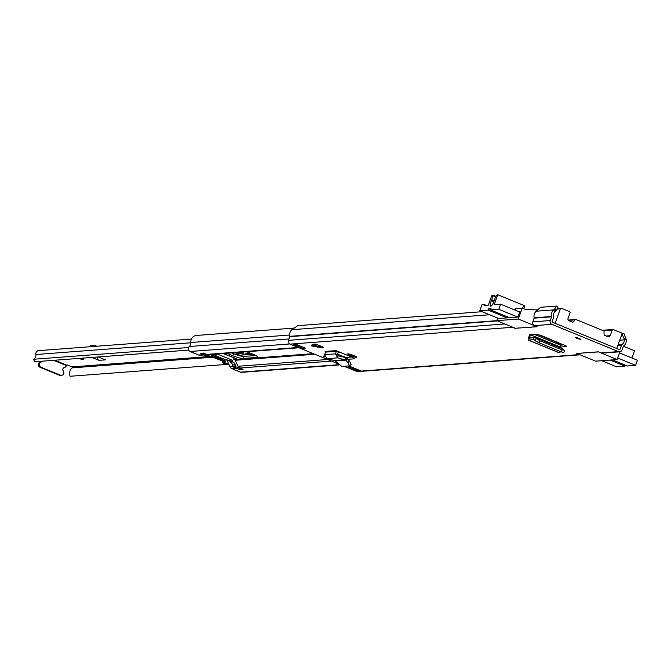 <?xml version="1.0" encoding="UTF-8"?>
<svg xmlns="http://www.w3.org/2000/svg" width="671" height="671" viewBox="0 0 671 671"><rect width="100%" height="100%" fill="white"/><g stroke="black" fill="none" stroke-linecap="round" stroke-linejoin="round"><path stroke-width="1.01" d="M539.845 340.759L534.41 337.278L563.43 349.163L564.605 350.572L563.707 352.56L561.182 351.856L562.08 349.868L539.845 340.759M561.182 351.856L538.947 342.747L535.198 340.767L536.095 338.78M564.546 350.438L562.08 349.868M561.082 351.814L558.666 352.485M560.386 347.913L560.646 347.175L566.374 346.211M324.538 356.041A4.118 0.562 -160.1 0 0 323.59 356.075A4.118 0.562 -160.1 0 0 324.789 356.964M352.954 355.269A4.211 0.579 -160.1 0 0 347.662 353.936A4.211 0.579 -160.1 0 0 350.279 355.471L351.411 355.932A4.211 0.579 -160.1 0 0 356.704 357.266A4.211 0.579 -160.1 0 0 354.087 355.731L352.954 355.269M577.253 338.561L580.935 339.484L579.115 338.419L575.433 337.496L577.253 338.561M303.024 348.308L293.294 344.324L295.626 344.148L305.347 348.132L303.024 348.308L303.376 347.326M350.732 366.727L360.453 370.711L358.129 370.887L348.4 366.903L350.732 366.727M515.303 328.253L537.127 326.752L534.41 325.636A2.927 2.776 -94.3 0 1 532.808 321.845L534.141 318.155A0.545 0.52 85.7 0 0 534.158 317.828A6.584 6.24 -94.3 0 1 536.188 311.21L540.667 307.268L556.662 306.051L558.004 307.746L556.15 310.556L554.808 308.87L556.662 306.051M515.253 328.404L512.535 327.297A2.927 2.776 -94.3 0 1 511.747 326.802M580.08 354.8L357.895 371.617A2.927 2.776 -94.3 0 1 356.687 371.424L344.231 366.324M337.832 363.699L290.082 344.131A2.927 2.776 -94.3 0 1 288.471 340.348L289.813 336.649A0.545 0.52 85.7 0 0 289.83 336.322A6.584 6.24 -94.3 0 1 291.86 329.713L297.79 325.653L482.105 311.696M621.983 333.915L623.963 333.63L626.244 339.643A6.584 6.24 -94.3 0 1 623.585 345.993A0.545 0.52 85.7 0 0 623.393 346.253L622.051 349.943A2.927 2.776 -94.3 0 1 618.469 351.612L601.023 352.929L598.306 351.822L576.431 353.474L579.148 354.59A2.927 2.776 85.7 0 0 580.038 354.783M618.469 351.612L551.864 324.319A2.927 2.776 -94.3 0 1 550.254 320.528L551.596 316.829A0.545 0.52 85.7 0 0 551.612 316.502A6.584 6.24 -94.3 0 1 553.642 309.893L554.808 308.87M335.995 350.623A0.545 0.52 -94.3 0 1 336.305 351.302L325.427 352.124A0.545 0.52 85.7 0 0 325.116 351.445L335.995 350.623L338.377 351.596A2.743 2.6 -94.3 0 1 338.285 351.99L337.505 354.548L338.125 355.731L337.664 357.869L335.525 353.86L336.305 351.302L338.285 351.99M347.838 359.312L354.313 358.826A4.504 0.621 -160.1 0 0 354.556 358.717A4.504 0.621 -160.1 0 0 351.755 357.081L338.377 351.596M315.865 344.106L323.506 347.243L319.782 347.519L311.587 345.926L312.141 344.391L315.865 344.106L315.311 345.64L323.506 347.243M529.545 334.787L530.342 334.762L529.503 338.226L534.41 337.278L533.571 339.316L535.198 340.767M566.316 346.06L542.193 335.903L537.84 334.653L530.342 334.762M626.026 338.05L623.971 338.343L624.189 339.937A4.387 4.16 -94.3 0 1 622.411 344.173A2.743 2.6 85.7 0 0 621.447 345.456L620.105 349.146A0.73 0.696 -94.3 0 1 619.216 349.566L552.602 322.273A0.73 0.696 -94.3 0 1 552.199 321.325L553.541 317.626A2.743 2.6 85.7 0 0 553.634 315.991A4.387 4.16 -94.3 0 1 554.984 311.579L556.15 310.556M337.605 354.213L341.614 355.856L341.371 356.544M346.756 358.188L347.041 357.383A4.504 0.621 19.9 0 1 341.614 355.856M347.041 357.383L351.654 357.039M563.791 344.743L560.805 345.221M601.023 352.929A2.927 2.776 85.7 0 0 602.231 353.122L619.677 351.805M623.963 333.63L622 333.781M623.971 338.343L621.95 334.032M296.171 344.374L294.426 344.5A2.743 2.6 -94.3 0 1 293.294 344.324M358.129 370.887A2.743 2.6 -94.3 0 1 356.569 369.117M325.427 352.124L324.647 354.682L326.827 358.691L337.664 357.869L345.716 360.134L335.215 360.923L334.493 360.52L345.062 359.715L345.515 357.576L338.125 355.731M345.515 357.576L347.209 358.608L345.716 360.134L347.955 362.625L349.44 361.107L347.209 358.608M335.215 360.923L341.916 366.5L349.683 365.829L351.176 364.311L349.44 361.107M349.507 365.921L347.955 362.625M326.827 358.691L334.493 360.52M315.311 345.64L311.587 345.926M530.417 334.762L560.654 347.15L560.763 345.23L535.055 334.695M535.114 334.695L560.763 345.23M530.174 334.77L529.511 334.77L528.698 337.588L528.823 340.256L533.537 339.3L534.41 337.278M558.809 352.627L528.597 340.256L529.436 337.429L530.761 337.966M561.979 345.037L561.535 344.852A43.061 5.888 -160.1 0 1 557.869 343.552L556.905 343.619M562.969 344.877L538.05 334.661M576.985 353.533L595.622 361.166L617.144 359.539L598.507 351.898L577.018 353.432M569.05 320.797L572.304 322.13A0.914 0.864 -94.3 0 0 573.168 321.988A10.442 9.897 85.7 0 0 575.039 319.882A0.914 0.864 -94.3 0 1 576.053 319.555L603.531 330.811A0.914 0.864 -94.3 0 1 604.085 331.784A10.442 9.897 85.7 0 0 604.143 334.686A0.914 0.864 -94.3 0 0 604.688 335.399L607.943 336.733A1.828 1.736 -94.3 0 0 610.182 335.693L612.22 330.073A0.914 0.864 -94.3 0 1 613.336 329.553L621.438 332.875A0.914 0.864 -94.3 0 1 621.942 334.057L616.699 348.534L555.11 323.296L560.352 308.819A0.914 0.864 -94.3 0 1 561.476 308.299L569.578 311.621A0.914 0.864 -94.3 0 1 570.082 312.803L568.043 318.423A1.828 1.736 -94.3 0 0 569.05 320.797M515.261 310.178L515.831 308.61L522.231 308.123L525.468 309.457L537.639 309.935M617.144 359.539L619.962 351.763M498.679 318.49L517.861 317.073L519.899 311.453L518.599 311.545M522.231 308.123L518.28 319.027L536.926 326.668L515.395 328.295L496.758 320.654L497.689 318.088M518.28 319.027L289.83 336.322M556.93 341.933L556.058 342L563.044 344.869M601.711 360.704L616.574 366.802L625.011 366.165L610.149 360.067M612.472 359.891L627.343 365.989L635.596 365.36L617.697 358.02M619.543 352.912L637.45 360.252L635.596 365.36M623.409 346.211L634.54 350.774L631.931 357.987M625.372 365.175L625.011 366.165M517.769 317.081L498.813 309.306L500.658 304.198L494.141 304.693L497.756 294.728L496.305 295.483L494.535 299.568A1.828 0.528 112.3 0 0 494.233 300.44A4.663 1.342 112.3 0 1 493.831 301.732A4.663 1.342 112.3 0 1 490.576 306.161A4.663 1.342 112.3 0 1 490.862 301.958A4.663 1.342 112.3 0 1 491.398 300.658L493.856 301.665M494.141 300.776L491.726 299.786A1.828 0.528 112.3 0 1 491.608 300.147A1.828 0.528 112.3 0 1 491.398 300.658M498.813 309.306L490.551 309.935L509.515 317.702M507.184 317.878L488.22 310.111L479.79 310.748L498.746 318.515M538.192 334.678L541.12 335.483M495.936 296.347L491.935 295.165L488.329 305.129L484.085 305.456L484.387 304.6L486.098 305.297M484.387 304.6L481.946 304.785L479.79 310.748M491.726 299.786L492.9 295.743L495.693 296.892M492.891 295.097L492.9 295.743M488.22 310.111L488.714 308.744L491.046 308.568L490.551 309.935M488.714 308.744L490.686 309.557M500.658 304.198L519.698 311.998M497.756 294.728L523.682 305.347L524.823 306.018L523.749 308.744M227.301 353.206A9.235 1.267 -160.1 0 0 235.605 356.779A9.235 1.267 -160.1 0 0 242.91 358.482L257.337 357.391A9.235 1.267 -160.1 0 0 257.832 357.182A9.235 1.267 -160.1 0 0 252.086 353.818A9.235 1.267 -160.1 0 0 246.307 351.763M331.466 361.09L239.908 368.027A3.657 3.464 -94.3 0 1 238.062 366.274L235.135 360.285A1.417 1.342 85.7 0 0 234.422 359.614L233.583 359.17L236.486 358.935L235.966 358.574L223.544 353.483M298.972 347.779L208.195 354.649A3.657 3.464 -94.3 0 1 206.685 354.405L203.523 353.114L200.73 353.323L201.434 353.617M239.908 368.027L243.07 369.318L239.866 369.36M255.785 355.521L243.648 356.444A9.235 1.267 19.9 0 1 231.512 352.887M206.492 355.705L205.888 356.007A24.953 3.414 -160.1 0 1 203.883 354.976L200.168 355.253A3.657 3.464 -94.3 0 1 198.658 355.018L190.069 351.495A2.927 2.776 -94.3 0 1 189.289 346.504A4.571 4.336 85.7 0 0 190.832 342.495A6.4 6.064 -94.3 0 1 196.318 335.475L293.973 328.077M339.19 364.957L241.677 372.346A2.927 2.776 -94.3 0 1 240.47 372.153L231.881 368.631A3.657 3.464 -94.3 0 1 230.036 366.878L226.966 360.176A32.887 4.496 -160.1 0 0 225.582 359.53M204.018 353.315A1.099 1.04 85.7 0 0 204.638 354.011L210.174 356.276A1.099 1.04 85.7 0 0 211.273 356.049A8.413 7.977 -94.3 0 1 212.12 355.295A3.657 3.464 -94.3 0 1 215.408 354.85L212.791 355.043A3.657 3.464 85.7 0 0 212.615 354.976M213.462 355.102A0.545 0.52 -94.3 0 1 213.017 355.135L215.408 354.85M215.634 354.942A0.545 0.52 85.7 0 0 216.305 354.632A0.914 0.864 85.7 0 1 217.429 354.112L232.015 360.084A0.914 0.864 85.7 0 1 232.518 361.266A0.545 0.52 85.7 0 0 232.82 361.979L230.203 362.181A0.545 0.52 -94.3 0 1 229.901 361.468A0.914 0.864 85.7 0 0 229.876 360.772L228.752 360.335A9.05 1.241 19.9 0 1 214.896 355.051M239.832 369.26A1.099 1.04 -94.3 0 1 238.943 369.327L233.399 367.054A1.099 1.04 -94.3 0 1 232.728 366.098A8.413 7.977 85.7 0 0 232.577 364.94A3.657 3.464 85.7 0 0 230.421 362.265L232.82 361.979M233.038 362.072A3.657 3.464 -94.3 0 1 235.194 364.747A8.413 7.977 -94.3 0 1 235.353 365.905A1.099 1.04 85.7 0 0 236.016 366.852L241.56 369.125A1.099 1.04 85.7 0 0 242.449 369.058M234.129 357.828L222.898 353.533M208.446 356.41A1.099 1.04 -94.3 0 1 207.557 356.477L202.021 354.204A1.099 1.04 -94.3 0 1 201.359 353.281M211.046 356.226A23.779 3.254 -160.1 0 0 223.527 361.124L223.133 361.149A24.953 3.414 19.9 0 1 210.811 356.318M211.877 355.487A34.07 4.663 19.9 0 1 225.079 361.006L225.464 360.973A35.236 4.823 19.9 0 0 217.924 357.702L217.563 357.551A35.236 4.823 19.9 0 0 212.028 355.37M224.651 362.197L225.288 362.885L224.651 362.197L225.079 361.006M224.894 362.91A34.07 4.663 19.9 0 1 225.867 363.363L226.513 363.816L225.045 363.548A23.779 3.254 19.9 0 1 223.477 363.019L223.066 363.053A24.953 3.414 -160.1 0 0 228.014 364.68L229.071 364.89M223.066 363.053L223.099 362.315L223.477 363.019M223.099 362.315L223.527 361.124M211.214 356.1A23.779 3.254 -160.1 0 0 222.168 360.453L211.424 355.898M225.037 362.164L225.464 360.973M228.811 364.16L228.517 364.437A35.236 4.823 -160.1 0 0 225.288 362.885M228.517 364.437L228.719 363.892M222.697 362.348L223.133 361.149M212.262 355.63L221.682 359.48M81.116 358.239L83.766 359.128L81.266 359.32L79.421 358.364M91.927 357.417L99.014 360.335L105.414 359.849L98.276 356.938M42.768 361.141A2.013 1.904 85.7 0 1 41.485 361.929A2.743 2.6 -94.3 0 0 40.906 367.205L60.348 375.173A2.743 2.6 -94.3 0 0 63.25 370.845A2.013 1.904 85.7 0 1 64.332 367.565A2.743 2.6 -94.3 0 0 66.27 365.863L67.352 365.066L72.065 366.911A0.545 0.52 -94.3 0 1 72.2 367.867A7.096 6.727 85.7 0 0 70.094 376.272L227.1 364.387M236.788 363.657L236.242 363.699M188.593 350.103L34.657 361.753L33.55 359.262A4.353 4.127 85.7 0 0 35.848 354.514A3.296 3.12 -94.3 0 1 38.666 350.631L191.378 339.073M188.534 347.528L33.55 359.262M61.044 375.349A2.743 2.6 -94.3 0 1 59.476 375.24L40.034 367.272A2.743 2.6 -94.3 0 1 40.612 361.988A2.013 1.904 85.7 0 0 41.896 361.208M93.605 357.291L93.344 358.012M97.438 356.997A2.743 2.6 85.7 0 0 99.014 360.335M90.333 345.909L89.537 346.781M96.641 346.244L95.106 345.372L90.526 345.699M81.266 359.32L82.055 358.549M80.109 358.314L81.392 358.977M233.961 352.694L233.709 353.776M242.39 352.057L243.498 353.114L236.083 354.649M539.199 342.847L540.096 340.86M512.535 327.297L290.082 344.131M579.148 354.59L356.687 371.424M551.864 324.319L534.41 325.636M504.835 323.967L288.471 340.348M497.429 320.931L289.813 336.649M489.536 314.741L291.86 329.713M626.244 339.643L619.694 340.272M622.411 344.173L618.167 344.491M621.447 345.456L617.714 345.733M620.105 349.146L618.494 349.272M554.984 311.579L553.642 309.893L536.188 311.21M551.612 316.502L534.158 317.828M551.596 316.829L534.141 318.155M550.254 320.528L532.808 321.845M561.124 344.709L559.807 344.81M350.648 354.431L350.279 355.471M351.814 354.825L351.411 355.932M324.647 354.682L335.525 353.86L337.505 354.548M528.698 337.588L529.436 337.429M528.823 340.256L559.01 352.627M557.131 309.063L560.352 308.819M610.182 335.693L606.156 335.995M568.446 320.377L575.039 319.882M573.168 321.988L572.153 322.063M603.355 330.744L612.22 330.073M523.682 305.347L522.625 308.283M492.925 295.123L495.928 296.356M580.616 339.149L575.903 337.446M577.471 337.823L579.165 338.436M313.282 353.642L234.422 359.614M257.337 357.391L257.589 356.704M298.243 347.477L206.685 354.405M340.18 352.334L338.134 352.493M314.791 354.254L235.135 360.285M327.574 359.497L238.062 366.274M289.721 343.955L190.069 351.495M203.162 354.674L198.658 355.018M288.975 338.956L189.289 346.504M289.654 335.014L190.832 342.495M227.754 360.117L226.966 360.176M229.742 360.696L227.578 360.864M232.921 366.66L230.036 366.878M338.889 364.697L240.47 372.153M236.41 368.287L231.881 368.631M233.634 359.144L234.112 357.828M242.91 358.482L243.648 356.444M225.045 363.548L225.221 363.061M222.403 359.79L222.168 360.453M217.924 357.702L218.243 356.821M217.882 356.653L217.563 357.551M207.557 356.477L210.174 356.276M204.638 354.011L202.021 354.204M238.943 369.327L241.56 369.125M236.016 366.852L233.399 367.054M232.728 366.098L235.353 365.905M235.194 364.747L232.577 364.94M220.876 359.899L221.095 359.287M216.683 354.162L217.429 354.112M228.752 360.335L232.015 360.084M229.901 361.468L232.518 361.266M66.681 365.116L54.762 360.235M250.971 353.374L246.551 353.701M210.996 356.393L72.065 366.911M190.849 342.78L35.848 354.514M252.95 354.179L242.541 354.967M212.883 357.215L72.2 367.867M66.387 365.552L53.605 360.319M41.485 361.929L40.612 361.988M40.906 367.205L40.034 367.272M60.348 375.173L59.476 375.24M94.963 345.364L93.974 346.446M234.707 354.154L243.028 352.434M239.664 355.747L249.251 352.728M243.498 353.114A0.545 0.528 -101.7 0 1 243.154 352.518M534.376 337.253L563.414 349.155M575.676 319.497L568.203 320.059M557.5 308.509L561.099 308.241M515.68 308.668L515.152 310.136M602.273 330.3L612.958 329.486M524.823 306.018L523.825 308.777M233.583 359.17L234.07 357.828M213.244 355.177L215.861 354.976M242.013 369.201L239.396 369.394M210.627 356.351L208.01 356.544M61.48 375.349L60.608 375.416M90.384 345.758L89.444 346.79M249.427 352.795L239.874 355.806M242.365 352.065L243.321 352.317M234.087 351.948L233.458 354.506"/></g></svg>
